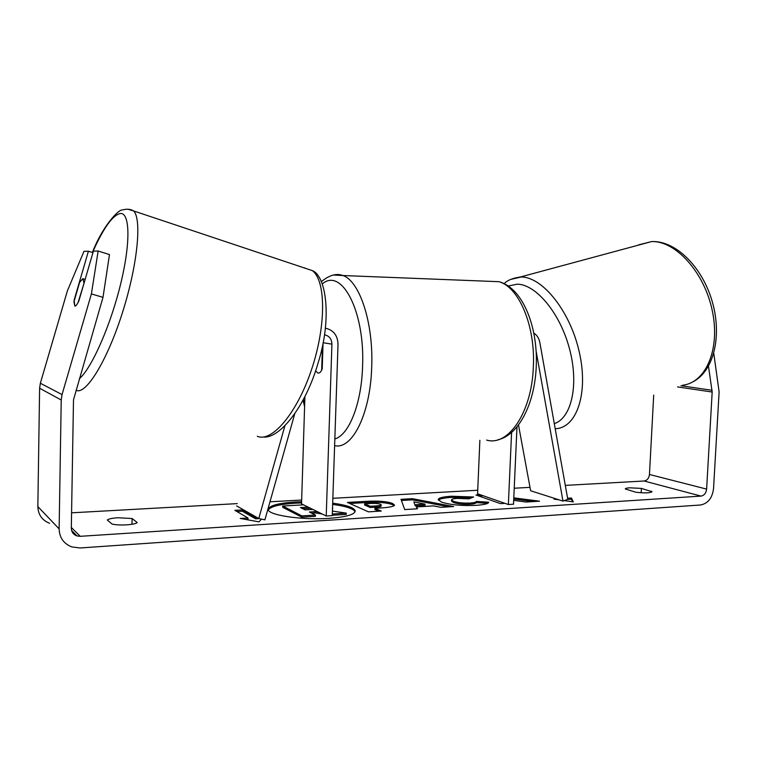 <?xml version="1.0" encoding="UTF-8"?>
<svg xmlns="http://www.w3.org/2000/svg" width="757" height="757" viewBox="0 0 757 757"><rect width="100%" height="100%" fill="white"/><g stroke="black" fill="none" stroke-linecap="round" stroke-linejoin="round"><path stroke-width="1.14" d="M324.498 334.793C329.219 335.815 331.698 338.937 331.926 344.151L326.229 515.99L301.532 503.859L304.91 396.706M325.396 328.188C333.44 329.995 337.65 335.342 338.019 344.208L332.266 515.612L326.229 515.99M284.802 426.125L258.78 518.517L264.903 519.851L294.624 414.221M323.069 342.912L322.227 368.744C320.996 372.056 319.501 373.466 317.741 372.955L315.612 370.845L317.741 372.955C319.199 373.419 320.504 372.472 321.668 370.116L322.274 351.551L321.574 349.866M258.78 518.517L236.657 505.922M536.07 350.822L562.981 501.096L567.778 499.289L539.836 342.486C539.003 338.265 536.987 335.124 533.789 333.071M479.872 440.309L477.582 493.791L508.363 504.531L513.511 504.209L516.993 426.816M511.59 432.417L508.363 504.531M562.981 501.096L530.629 490.754L518.488 424.904M301.598 501.711L295.826 501.948C278.68 503.064 269.511 505.496 268.3 509.224C266.767 514.959 301.456 520.352 329.077 518.346C345.722 517.069 354.437 514.675 355.232 511.155C354.598 507.786 347.085 505.127 332.683 503.168M301.56 502.932L295.788 503.168C279.835 504.2 270.703 506.433 268.404 509.868M641.387 488.407L629.625 487.811C626.853 487.981 625.405 488.369 625.291 488.946L635.691 492.211C644.765 493.252 650.187 493.081 651.957 491.69L641.387 488.407L641.151 492.779M132.106 518.526L137.197 522.529C135.437 524.838 118.991 525.86 112.036 524.052L107.276 519.993C108.819 518.857 112.367 518.11 117.903 517.741L132.106 518.526L131.983 524.279M92.96 252.639L88.418 251.22L74.101 300.226L74.848 306.102C75.851 306.169 77.186 304.456 78.851 300.974L93.404 251.116L98.145 251.021L109.481 254.57L102.999 297.34L73.495 399.866L71.319 528.121C71.461 532.039 73.382 534.66 77.082 535.975L80.233 536.316L701.02 496.1C704.209 495.485 706.082 493.157 706.622 489.098L712.176 392.022L708.476 366.246M513.681 500.368L526.172 502.023L539.504 501.191L513.795 497.851M480.354 494.756L475.983 495.012L500.481 503.623L504.957 503.339M433.487 505.884L416.52 506.935L417.504 508.789L404.702 509.584L401.011 499.327L412.385 498.664L453.632 506.537L440.839 507.332L433.487 505.884M71.574 512.82L237.31 503.613M269.984 501.796L301.655 500.036M332.853 498.305L477.733 490.252M514.23 488.227L530.004 487.347M565.299 485.388L644.093 481.007C647.169 480.458 648.957 478.292 649.459 474.488L653.707 395.107M567.599 498.257L571.431 498.021L573.295 501.891L564.325 500.595M558.997 499.819L554.001 499.1L556.291 498.958M245.694 519.444L247.946 519.311L247.984 517.987L240.3 518.46L258.998 521.885L261.43 519.094M247.984 517.987L234.869 510.35L242.325 509.915L255.629 517.514L256.888 517.438M392.448 503.414L394.511 505.042C394.151 506.424 389.713 507.389 381.178 507.928L374.942 508.307L381.225 511.051L368.432 511.846L347.387 502.421L366.568 501.323C378.358 500.699 386.988 501.399 392.448 503.414L392.4 504.626L394.151 505.638M488.662 502.203C488.681 503.66 484.385 504.72 475.756 505.373C461.751 505.969 450.32 504.872 441.454 502.061L438.199 499.611C438.435 497.926 442.836 496.8 451.39 496.232L473.636 496.989L468.943 498.863L457.143 498.39C453.471 498.645 451.607 499.156 451.55 499.923L453.471 501.304C457.786 502.733 463.265 503.32 469.908 503.074C473.882 502.78 476.039 502.232 476.371 501.418L488.662 502.203M102.999 297.34L91.389 293.924L62.046 394.586L61.222 400.018L59.131 528.869C59.434 537.659 63.654 543.677 71.783 546.914L80.024 547.973L700.518 504.995C707.946 503.537 712.28 498.106 713.539 488.672L719.112 391.937L713.775 353.33M88.418 251.22L83.98 251.315L67.373 290.896L40.358 383.241L39.61 388.218L37.85 506.594C38.143 514.675 42.051 520.239 49.593 523.295M91.389 293.924L98.145 251.021M651.673 491.236L651.626 492.097M322.198 514.012L315.167 512.934L315.205 511.656L309.367 512.016L315.442 515.053L315.404 516.34L301.835 517.192L282.711 507.294L282.749 506.045L303.538 504.843M301.835 517.192L301.882 515.896L282.749 506.045M315.442 515.053L301.882 515.896M315.167 512.934L311.647 513.151M318.394 512.148L315.205 511.656M332.323 514.003L346.318 513.123L346.271 514.41L332.276 515.28M332.418 511.079L346.318 513.123M355.09 511.779C353.453 508.657 345.968 506.196 332.645 504.399M332.531 507.739L332.455 510.048M332.758 508.278L332.493 508.799M567.447 499.412L571.374 499.166L571.431 498.021M571.374 499.166L572.633 501.796M236.875 511.514L242.287 511.202L242.325 509.915M259.206 518.602L255.592 518.829L242.287 511.202M255.592 518.829L255.629 517.514M415.356 504.72L425.065 504.134L413.852 501.882L415.309 505.941L425.008 505.354L425.065 504.134M415.309 505.941L413.852 501.882M416.823 508.827L416.52 506.935M401.428 500.491L412.338 499.857L412.385 498.664M412.338 499.857L448.787 506.84M380.44 504.257C378.424 503.481 375.112 503.216 370.495 503.481L364.666 503.821L370.268 506.263L376.201 505.913C379.465 505.695 381.121 505.335 381.168 504.843L380.44 504.257M370.268 506.263L370.22 507.502L364.619 505.042L364.666 503.821M370.22 507.502L376.153 507.143C379.418 506.925 381.074 506.565 381.121 506.064L381.168 504.843M378.67 511.212L374.904 509.556L374.942 508.307M349.8 503.5L366.52 502.525C378.311 501.9 386.941 502.601 392.4 504.626M533.382 501.569L513.738 499.005M483.174 495.74L478.793 495.996M438.398 500.207C439.562 498.825 443.876 497.888 451.342 497.396L471.384 497.888M451.55 499.923L451.503 501.106L453.424 502.497C457.73 503.935 463.208 504.522 469.86 504.266C473.835 503.982 475.983 503.424 476.314 502.61L476.371 501.418M476.314 502.61L487.47 503.32M308.146 507.105L300.463 507.559L305.099 509.877L312.84 509.414M310.455 508.24L302.705 508.685M83.866 282.721L82.873 278.604L79.627 282.342L73.931 301.835L74.848 306.102C75.662 306.188 76.741 304.995 78.085 302.507L84.159 282.806M322.274 351.551L322.785 351.551M331.926 344.151L323.107 342.703M638.596 244.871L651.578 241.587C675.462 240.594 704.322 272.132 712.29 310.72C720.532 349.289 705.713 382.919 682.511 385.218M555.212 428.746L555.96 428.67C576.758 427.554 588.624 393.167 579.342 352.289C570.314 311.411 542.693 276.986 521.27 277.005L510.568 279.437M508.165 286.004L517.381 284.178C536.211 284.462 560.275 313.351 569.605 349.195C579.114 385.01 571.45 418.129 554.304 423.646M80.233 536.316L71.328 527.468M701.02 496.1L644.093 481.007M712.1 390.281L680.988 385.739M712.176 392.022L677.581 386.912M706.622 489.098L649.459 474.488M62.046 394.586L40.358 383.241M61.222 400.018L39.61 388.218M59.131 528.869L37.85 506.594M376.153 507.143L376.201 505.913M392.467 504.654L392.514 503.443M366.52 502.525L366.568 501.323M451.342 497.396L451.39 496.232M453.358 502.478L453.405 501.285M453.424 502.497L453.471 501.304M469.86 504.266L469.908 503.074M309.017 508.307L309.036 507.55M127.914 209.216L133.696 210.966C142.136 219.615 137.339 266.729 121.858 314.448C106.491 362.234 85.418 395.57 76.031 390.233M79.315 378.774C91.729 368.205 110.664 325.396 120.742 283.582C130.933 241.701 129.882 211.723 119.966 213.55C112.206 215.717 103.066 228.699 92.534 252.507M257.304 436.297C271.858 442.694 296.981 413.369 311.581 369.454C326.324 325.633 325.907 280.61 312.367 270.637C326.475 276.144 331.992 319.265 318.186 362.707C305.478 406.954 279.513 438.842 263.417 437.016M304.91 267.902L304.172 267.902M333.506 275.037L342.921 275.529C359.632 280.989 373.617 322.908 371.696 367.23C370.372 414.23 352.005 450.055 334.613 445.618M334.84 438.928C348.826 435.209 361.468 404.02 362.565 366.662C365.139 311.25 341.549 267.249 322.425 283.837M486.609 440.082C508.127 446.621 531.707 412.735 533.325 367.277C535.615 326.087 518.971 286.998 498.891 281.689L487.12 281.226M303.462 399.535L304.664 404.465M504.162 283.676C507.285 280.327 512.688 278.093 520.352 276.996L651.692 241.559C676.029 240.499 702.373 267.249 712.252 301.589C722.206 336.023 713.889 370.883 693.081 381.774M77.082 535.975L71.622 530.487M312.367 270.637L133.696 210.966C130.535 209.064 126.797 208.733 122.483 209.954C118.858 209.008 102.725 225.775 92.363 252.45M85.153 279.409L83.355 278.869M497.86 439.808C518.583 435.171 534.584 404.162 536.221 367.041C538.236 327.1 522.756 287.84 498.891 281.689L342.921 275.529C336.6 273.069 329.437 275.075 321.451 281.547M322.927 347.349L322.141 347.34M303.046 400.321L304.598 406.623"/></g></svg>
